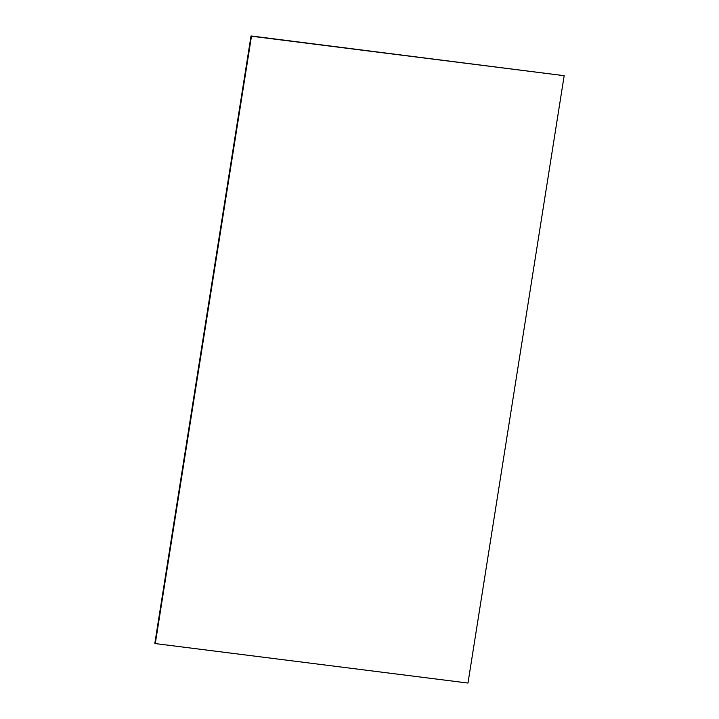 <?xml version="1.0" encoding="UTF-8"?>
<svg xmlns="http://www.w3.org/2000/svg" width="719" height="719" viewBox="0 0 719 719"><rect width="100%" height="100%" fill="white"/><g stroke="black" fill="none" stroke-linecap="round" stroke-linejoin="round"><path stroke-width="1.08" d="M564.172 75.684L467.979 683.05L155.286 643.586L154.828 643.316L251.021 35.95L564.172 75.684L251.479 36.22L155.286 643.586M251.479 36.22L251.021 35.95"/></g></svg>
